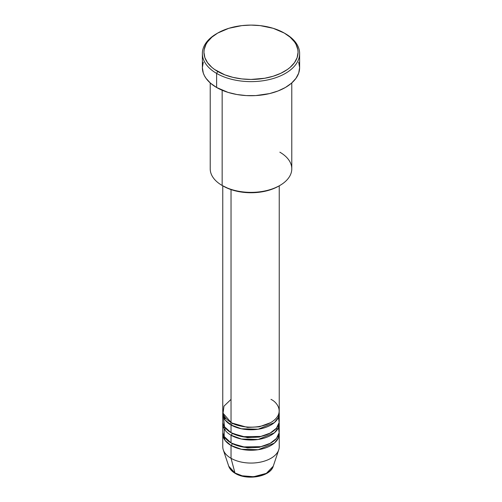<?xml version="1.0" encoding="UTF-8"?>
<svg xmlns="http://www.w3.org/2000/svg" width="502" height="502" viewBox="0 0 502 502"><rect width="100%" height="100%" fill="white"/><g stroke="black" fill="none" stroke-linecap="round" stroke-linejoin="round"><path stroke-width="0.75" d="M273.251 466.22L266.367 473.361L253.667 476.737L242.177 475.796L234.974 472.991A1.569 0.904 120 0 0 235.269 473.405A1.569 0.904 -60 0 1 234.974 472.991A22.665 13.083 0 0 0 257.639 476.254A22.665 13.083 0 0 0 273.251 466.22C270.321 476.837 247.015 480.709 235.262 473.399C231.943 471.485 229.772 469.094 228.749 466.22A22.665 13.083 0 0 0 234.974 472.991L231.033 458.288L234.974 472.991L228.749 466.22L223.277 449.848A28.237 16.302 180 0 0 231.033 458.288A28.237 16.302 0 0 0 261.806 461.821A28.237 16.302 0 0 0 279.237 446.761L279.237 433.954A28.237 16.302 180 0 1 261.806 449.014A28.237 16.302 180 0 1 231.033 445.481L225.16 440.524L222.85 432.668A28.237 16.302 180 0 0 222.762 433.954L222.762 446.761A28.237 16.302 0 0 0 231.033 458.288L231.033 445.481L231.033 458.288A28.237 16.302 180 0 0 259.277 462.348A28.237 16.302 180 0 0 278.723 449.848L273.251 466.22M231.033 399.372L223.986 406.149L223.045 413.202L231.033 422.427A28.237 16.302 0 0 0 261.806 425.96A28.237 16.302 0 0 0 279.237 410.9L279.237 185.822M279.237 413.46A28.237 16.302 180 0 0 279.15 412.18L278.409 417.369L274.393 422.59L258.229 429.216L241.431 428.796L231.033 424.987A1.569 0.904 120 0 0 232.144 423.067L231.604 422.747L232.144 423.067A1.569 0.904 -60 0 1 231.033 424.987L225.16 420.03L222.85 412.18A28.237 16.302 180 0 0 222.762 413.46L222.762 421.14A28.237 16.302 0 0 0 231.033 432.668A28.237 16.302 0 0 0 261.806 436.207A28.237 16.302 0 0 0 279.237 421.14L279.237 413.46A28.237 16.302 180 0 1 261.806 428.52A28.237 16.302 180 0 1 231.033 424.987L231.033 432.668L231.033 424.987A28.237 16.302 180 0 1 222.762 413.46M223.559 417.3L224.513 426.788L231.033 432.668L242.397 436.671L260.783 436.433L269.982 433.213L276.47 428.181L279.137 422.496L278.441 417.3M232.144 433.276A1.569 0.904 -60 0 1 232.144 433.308L231.604 432.988L232.144 433.308A1.569 0.904 -60 0 1 231.033 435.234L231.033 442.915A28.237 16.302 0 0 0 261.806 446.447A28.237 16.302 0 0 0 279.237 431.387L279.237 423.707A28.237 16.302 180 0 1 261.806 438.767A28.237 16.302 180 0 1 231.033 435.234A28.237 16.302 180 0 1 222.762 423.707A28.237 16.302 180 0 1 222.85 422.427M224.802 419.54L225.505 417.902L224.802 419.54M224.193 426.267L224.218 436.558L231.033 442.915L231.033 435.234A1.569 0.904 120 0 0 232.144 433.308L247.536 437.688L259.289 437.06L270.396 432.988L259.289 437.06L247.536 437.688L232.144 433.308M279.237 433.954A28.237 16.302 180 0 0 279.15 432.668L278.409 437.863L274.393 443.078L258.229 449.71L241.431 449.29L231.033 445.481A1.569 0.904 120 0 0 232.144 443.555L231.604 443.235L232.144 443.555A1.569 0.904 -60 0 1 231.033 445.481A28.237 16.302 180 0 1 222.762 433.954M279.84 152.175A40.787 23.55 180 0 1 279.84 185.476A40.787 23.55 180 0 1 222.16 185.476L223.271 186.117A39.219 22.64 0 0 0 278.729 186.117L272.787 188.928L266.01 191.024L258.649 192.31L251 192.743L243.351 192.31L235.99 191.024L229.213 188.928L222.16 185.476A40.787 23.55 0 0 0 266.606 190.578A40.787 23.55 0 0 0 291.787 168.823L291.787 82.93M217.724 33.057L216.613 33.697A48.631 28.074 0 0 0 216.613 73.405L217.724 71.479A47.062 27.171 180 0 1 217.724 33.057A47.062 27.171 180 0 1 284.276 33.057L273.182 28.307L260.18 25.621L251 25.1L241.82 25.621L228.818 28.307L217.724 33.057L211.869 37.173L207.521 41.873L205.964 44.383L204.17 49.604L203.937 52.271L204.847 57.573L207.521 62.668L211.869 67.362L214.624 69.508L224.852 74.861L232.991 77.371L241.82 78.914L251 79.441L264.661 78.268L273.182 76.229L280.856 73.273L287.376 69.508L290.131 67.362L294.479 62.668L297.153 57.573L298.062 52.271L297.83 49.604L296.036 44.383L294.479 41.873L290.131 37.173L284.276 33.057A47.062 27.171 180 0 1 284.276 71.485A47.062 27.171 180 0 1 217.724 71.479L216.613 73.405A48.631 28.074 0 0 0 285.387 73.405A48.631 28.074 0 0 0 285.387 33.697L285.387 33.697A48.631 28.074 180 0 1 299.631 53.551A48.631 28.074 180 0 1 269.612 79.492A48.631 28.074 180 0 1 216.613 73.405L216.613 87.492A48.631 28.074 0 0 0 269.612 93.579A48.631 28.074 0 0 0 299.631 67.638L298.696 73.116L295.929 78.381L291.436 83.238L285.387 87.492L278.014 90.981L269.612 93.579L255.769 95.581L246.231 95.581L236.881 94.508L228.077 92.399L216.613 87.492L216.613 73.405A48.631 28.074 180 0 1 202.369 53.551A48.631 28.074 180 0 1 217.178 33.377M231.033 189.593L231.033 422.427L231.033 189.593M222.16 90.247L222.16 185.476L222.16 90.247M231.033 435.234L241.431 439.043L258.229 439.463L274.393 432.831L278.409 427.616L279.15 422.427A28.237 16.302 180 0 1 279.237 423.707M222.762 423.707L222.762 431.387A28.237 16.302 0 0 0 231.033 442.915L242.397 446.918L260.783 446.68L269.982 443.454L276.47 438.428L279.137 432.743L278.441 427.547M242.905 475.971L251 476.9L259.095 475.971M202.369 53.551L202.369 67.638A48.631 28.074 0 0 0 216.613 87.492L210.564 83.238L206.071 78.381L204.465 75.789L203.304 73.116L202.369 67.638L203.304 62.16M298.696 62.16L299.631 67.638L299.631 53.551M210.212 82.93L210.212 168.823A40.787 23.55 0 0 0 222.16 185.476L222.16 185.476M222.762 185.822L222.762 410.9A28.237 16.302 0 0 0 231.033 422.427C236.072 426.261 255.913 430.798 270.967 422.427C285.469 413.736 277.606 402.278 270.967 399.372M232.144 443.555L247.536 447.935L259.289 447.307L270.396 443.235L259.289 447.307L247.536 447.935L232.144 443.555M232.144 423.067L247.536 427.44L259.289 426.813L270.396 422.747L259.289 426.813L247.536 427.44L232.144 423.067M231.504 422.69L229.502 424.027M225.593 428.256L224.846 429.844M279.84 185.476L278.729 186.117M285.387 33.697L284.276 33.057M277.154 429.844L276.407 428.256"/></g></svg>
